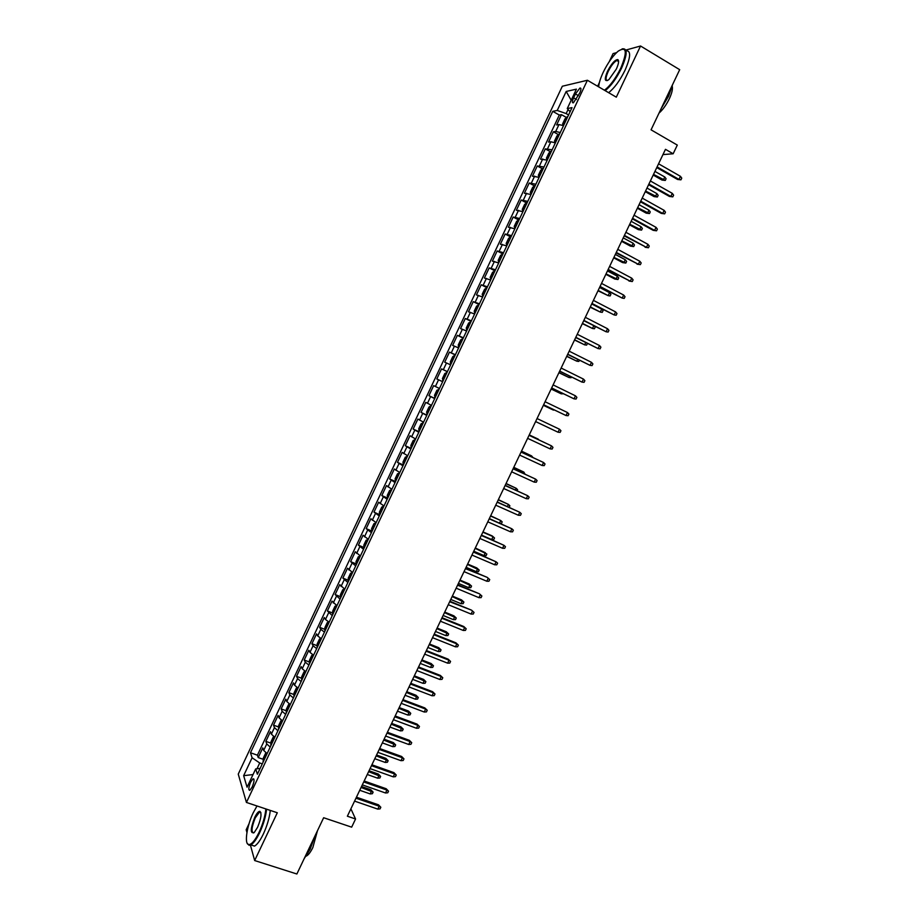 <?xml version="1.0" encoding="UTF-8"?>
<svg xmlns="http://www.w3.org/2000/svg" width="920" height="920" viewBox="0 0 920 920"><rect width="100%" height="100%" fill="white"/><g stroke="black" fill="none" stroke-linecap="round" stroke-linejoin="round"><path stroke-width="1.38" d="M252.195 787.037C254.322 781.655 254.598 778.906 253.011 778.78L250.677 782.081C248.538 787.428 248.262 790.188 249.849 790.326L252.195 787.037M249.032 823.733L246.18 829.771L246.939 832.508M562.327 86.238L238.245 774.111L246.433 802.447L587.397 80.258L562.327 86.238M616.515 52.647L613.065 53.601L609.293 61.582M599.414 82.478L597.632 86.25M250.412 845.1L254.667 860.545L296.872 874L323.644 817.731L351.659 827.16L355.557 818.995L350.899 808.829M587.397 80.258L616.308 97.175L640.55 46L625.795 50.082M640.55 46L679.684 69.678L651.061 129.823L677.304 145.084L673.152 153.767L665.47 149.327L347.369 816.212L355.557 818.995M567.697 116.782L565.041 118.726L562.615 123.878L563.523 125.637L558.969 124.568L556.623 124.947L561.464 114.666L566.409 117.472M560.257 132.549L555.726 131.445L553.391 131.79L558.371 134.596M553.391 131.79L548.55 142.059L550.85 141.76L555.381 142.899M547.239 160.126L540.488 159.137L545.318 148.89L550.356 151.696M539.12 177.33L532.438 176.203L537.268 165.968L542.34 168.762M531.012 194.499L524.4 193.234L529.218 183.022L534.347 185.817M522.916 211.657L516.384 210.243L521.191 200.042L526.378 202.837M514.843 228.781L508.369 227.228L513.176 217.039L518.409 219.834M506.77 245.881L500.365 244.191L505.172 234.013L510.462 236.808L508.587 238.337L506.184 243.443L507.012 245.352M498.709 262.959L492.384 261.119L497.168 250.964L502.573 253.77M490.659 280.002L484.403 278.036L489.187 267.892L494.971 270.859L492.568 272.286L490.176 277.368L490.947 279.392M482.632 297.022L476.445 294.917L481.217 284.786L487.013 287.73M474.605 314.019L468.498 311.776L473.259 301.656L479.067 304.566M466.601 330.993L460.552 328.601L465.313 318.504L471.132 321.391M458.597 347.933L452.628 345.414L457.378 335.328L463.197 338.18M450.616 364.849L444.705 362.192L449.454 352.13L455.285 354.947M436.804 378.948L442.647 381.719L436.804 378.948L441.542 368.897L447.384 371.691M439.449 388.493L433.653 385.641L428.916 395.68L434.769 398.417M431.491 405.352L425.764 402.362L421.038 412.39L426.891 415.092M423.545 422.188L417.887 419.06L413.16 429.065L419.037 431.744M415.621 439.001L410.021 435.735L405.306 445.728L411.194 448.373M407.698 455.779L402.166 452.387L397.463 462.357L403.351 464.979M399.786 472.535L394.323 469.004L389.631 478.963L395.531 481.562M391.885 489.267L386.503 485.599L381.811 495.546L387.435 497.996M383.997 505.977L378.683 502.182L373.991 512.106L379.822 514.82M376.13 522.652L370.875 518.731L366.195 528.643L371.599 530.92M368.264 539.316L363.078 535.245L358.409 545.158L363.768 547.389M360.41 555.944L355.304 551.747L350.635 561.637L355.959 563.822M352.578 572.55L347.53 568.226L342.872 578.093L348.151 580.244M344.747 589.133L339.767 584.672L335.122 594.538L340.365 596.631M336.938 605.693L332.016 601.105L327.382 610.949L332.591 613.007M329.13 622.231L325.473 619.47L324.288 617.504L319.642 627.336L324.829 629.349M321.333 638.733L317.71 635.927L316.56 633.88L311.926 643.701L317.078 645.679M313.559 655.224L309.959 652.36L308.844 650.233L304.221 660.031L309.35 661.974M305.785 671.681L302.22 668.771L301.139 666.563L296.527 676.349L301.622 678.258M298.034 688.114L294.492 685.147L293.445 682.87L288.845 692.645L293.905 694.508M290.191 704.467L286.775 701.5L285.775 699.154L281.163 708.906L286.212 710.746M282.543 720.912L279.07 717.841L278.104 715.415L273.505 725.155L278.53 726.949M274.827 737.276L271.377 734.148L270.445 731.641L265.857 741.37L270.848 743.13M575.437 93.955L573.597 97.842C572.056 101.441 571.987 103.097 573.413 102.81L579.726 93.023C581.279 89.424 581.337 87.768 579.922 88.067L575.437 93.955L578.462 95.703M260.118 768.43L255.691 768.924L257.393 774.214L572.021 107.64L567.26 108.548L570.089 111.734M255.691 768.924L247.066 787.186L243.65 775.675L252.091 757.769L250.481 752.767L552.747 111.32L557.232 110.457L566.191 91.459L576.414 89.148L567.26 108.548M561.464 114.666L559.303 115.057L257.416 755.182L258.221 757.574L263.189 759.299M267.111 753.618L263.695 750.432L262.798 747.856L258.221 757.574M270.192 747.086L266.765 743.923L265.857 741.37M277.909 730.733L274.459 727.628L273.505 725.155M285.637 714.369L282.152 711.309L281.163 708.906M293.377 697.969L289.869 694.968L288.845 692.645M301.127 681.547L297.585 678.592L296.527 676.349M308.89 665.102L305.313 662.205L304.221 660.031M316.664 648.634L313.065 645.794L311.926 643.701M324.449 632.132L320.815 629.349L319.642 627.336M332.247 615.618L327.382 610.949M340.055 599.081L335.122 594.538M347.875 582.509L342.872 578.093M355.706 565.915L350.635 561.637M363.549 549.297L358.409 545.158M371.404 532.657L366.195 528.643M379.281 515.982L373.991 512.106M387.159 499.296L381.811 495.546M395.048 482.574L389.631 478.963M402.948 465.83L397.463 462.357M410.86 449.063L405.306 445.728M418.784 432.273L413.16 429.065M426.73 415.46L421.038 412.39M434.677 398.613L428.916 395.68M441.542 368.897L447.419 371.611M449.454 352.13L455.4 354.706M457.378 335.328L463.392 337.766M465.313 318.504L471.397 320.815M473.259 301.656L479.423 303.818M481.217 284.786L487.45 286.81M489.187 267.892L495.489 269.779M497.168 250.964L503.539 252.712M505.172 234.013L511.612 235.623M513.176 217.039L519.685 218.511M521.191 200.042L527.781 201.365M529.218 183.022L535.877 184.207M537.268 165.968L543.996 167.014M545.318 148.89L552.126 149.787M568.088 109.48L566.156 113.574L557.232 110.457M568.56 114.954L566.156 113.574M254.667 860.545L277.311 812.762L246.433 802.447M662.963 154.594L673.152 153.767M262.28 763.864L259.727 762.979L256.99 768.775M559.303 115.057L552.747 111.32M257.416 755.182L250.481 752.767M252.091 757.769L259.727 762.979M571.182 100.234L566.191 91.459M243.65 775.675L253.023 774.559M656.765 167.589L677.534 179.446L678.971 179.388L657.087 166.899M680.443 176.318L681.755 178.135L680.938 179.837L678.971 179.388L680.443 176.318L658.57 163.806M680.938 179.837L677.534 179.446M566.145 120.083L565.191 122.107M664.792 177.008L666.08 178.767L665.286 180.435L661.997 180.055L663.366 179.998L664.792 177.008L654.948 171.396M665.286 180.435L653.51 174.397M661.997 180.055L653.2 175.053M604.394 90.206C610.052 86.054 615.537 78.637 620.851 67.976C627.532 51.578 626.646 45.977 618.182 51.152C612.778 55.901 607.786 62.962 603.209 72.323C600.449 78.234 598.943 83.087 598.69 86.871M622.081 48.898C627.681 47.909 627.497 54.349 621.552 68.195C616.331 78.718 610.857 86.204 605.153 90.654M616.331 69.081L608.89 79.626C604.612 82.213 604.164 79.419 607.51 71.254C611.49 63.641 614.917 59.742 617.78 59.581C619.206 60.582 618.723 63.744 616.331 69.081M618.585 61.122L616.814 60.478C613.985 62.019 611.11 65.688 608.189 71.484C605.601 77.383 605.371 80.408 607.499 80.546M672.646 84.456L668.598 96.186L661.216 108.491M672.255 86.319C672.876 89.056 671.899 93.207 669.323 98.773C666.298 104.914 662.86 109.698 659.019 113.114M626.014 50.772C631.108 50.473 630.786 56.971 625.025 70.265C619.804 80.776 614.33 88.239 608.603 92.667M257.002 805.977L253.276 812.682C246.802 825.999 244.087 844.284 248.745 844.571C251.574 844.629 255.024 840.535 259.072 832.301C262.844 824.044 265.121 816.258 265.88 808.944M266.593 809.174C265.753 816.603 263.442 824.458 259.658 832.715C256.484 839.281 253.54 843.352 250.827 844.905L249.067 845.284L247.169 843.237M257.589 827.275L254.299 832.439C250.194 834.06 250.32 829.069 254.69 817.477C256.703 813.36 258.428 811.313 259.865 811.325C261.901 813.291 261.142 818.616 257.589 827.275M260.854 812.532L259.371 812.199L255.265 817.869C251.574 827.114 251.056 832.151 253.713 832.956M314.847 836.222L310.143 849.217L304.152 858.693M317.457 830.737L312.846 847.527C310.569 852.173 308.395 855.036 306.303 856.083L306.188 856.14M270.284 810.416C269.468 817.834 267.156 825.677 263.385 833.934C260.21 840.5 257.255 844.548 254.541 846.101L251.079 844.985M648.6 184.702L669.415 196.443L670.829 196.42L648.91 184.058M672.29 193.361L673.612 195.155L672.796 196.857L670.829 196.42L672.29 193.361L650.382 180.964M672.796 196.857L669.415 196.443M640.446 201.79L661.296 213.405L662.699 213.428L640.734 201.181M664.159 210.369L665.482 212.14L664.665 213.842L662.699 213.428L664.159 210.369L642.206 198.099M664.665 213.842L661.296 213.405M632.316 218.845L653.2 230.345L654.58 230.414L632.581 218.293M656.04 227.355L657.363 229.103L656.558 230.805L654.58 230.414L656.04 227.355L634.041 215.211M656.558 230.805L653.2 230.345M624.185 235.876L646.461 247.365L624.427 235.37M647.921 244.317L649.267 246.054L648.45 247.744L646.461 247.365L647.921 244.317L625.899 232.3M648.45 247.744L645.104 247.261M559.567 134.01L556.945 135.895L554.507 141.036L555.507 142.612M558.014 137.31L557.06 139.322M656.869 193.602L658.168 195.35L657.374 197.006L654.097 196.604L655.442 196.592L656.869 193.602L647.001 188.048M657.374 197.006L645.575 191.049M654.097 196.604L645.276 191.659M551.448 151.214L548.849 153.03L546.422 158.171L547.4 159.804M549.895 154.502L548.952 156.515M648.956 210.185L650.256 211.91L649.474 213.555L646.196 213.141L647.53 213.164L648.956 210.185L639.067 204.677M649.474 213.555L637.64 207.667M646.196 213.141L637.376 208.242M543.341 168.383L540.776 170.142L538.349 175.271L539.292 176.962M541.788 171.672L540.845 173.684M641.044 226.734L642.367 228.436L641.573 230.092L638.319 229.643L639.63 229.701L641.044 226.734L631.143 221.283M641.573 230.092L629.728 224.273M638.319 229.643L629.476 224.79M535.245 185.541L532.714 187.231L530.299 192.349L531.208 194.097M533.703 188.818L532.76 190.82M633.155 243.259L634.478 244.939L633.696 246.594L630.453 246.123L631.741 246.226L633.155 243.259L623.242 237.866M633.696 246.594L621.817 240.844M630.453 246.123L621.586 241.327M616.078 252.885L638.365 264.305L616.296 252.425M639.825 261.257L641.171 262.959L640.366 264.649L638.365 264.305L639.825 261.257L617.757 249.355M640.366 264.649L637.031 264.155M527.172 202.664L524.664 204.297L522.249 209.403L523.135 211.209M525.619 205.942L524.676 207.931M625.278 259.762L626.612 261.418L625.818 263.074L622.587 262.591L623.863 262.729L625.278 259.762L615.342 254.426M625.818 263.074L613.928 257.393M622.587 262.591L613.72 257.83M607.97 269.87L630.28 281.209L608.178 269.457M631.741 278.162L633.098 279.852L632.293 281.543L630.28 281.209L631.741 278.162L609.638 266.386M632.293 281.543L628.969 281.025M519.098 219.753L516.615 221.329L514.211 226.435L515.062 228.298M517.558 223.031L516.615 225.02M617.412 276.23L618.746 277.886L617.964 279.519L614.744 279.024L615.997 279.197L617.412 276.23L607.453 270.952M617.964 279.519L606.038 273.93M614.744 279.024L605.855 274.309M599.886 286.821L622.207 298.091L600.058 286.453M623.668 295.055L625.025 296.711L624.22 298.402L622.207 298.091L623.668 295.055L601.519 283.394M506.517 245.203L511.037 236.831M509.496 240.097L508.553 242.086M598 290.777L608.143 295.642L609.546 292.686L599.587 287.454M609.546 292.686L610.891 294.32L610.109 295.952L608.143 295.642L598.172 290.433M591.813 303.749L614.146 314.939L591.962 303.439M615.606 311.914L616.975 313.559L616.17 315.238L614.146 314.939L615.606 311.914L593.423 300.38M502.998 253.874L500.572 255.323L498.168 260.417L498.973 262.384M501.457 257.14L500.514 259.13M590.168 307.211L600.288 312.075L601.703 309.12L591.721 303.945M601.703 309.12L603.06 310.718L602.278 312.363L600.288 312.075L590.306 306.9M583.751 320.666L606.107 331.775L583.878 320.39M607.556 328.739L608.936 330.372L608.131 332.051L606.107 331.775L607.556 328.739L585.338 317.331M493.419 274.16L492.487 276.138M582.337 323.622L592.457 328.474L582.463 323.357M594.366 326.094L595.228 327.106L594.446 328.75L592.457 328.474L593.745 325.784M575.702 337.536L598.069 348.577L575.805 337.306M599.518 345.552L600.898 347.162L600.105 348.841L598.069 348.577L599.518 345.552L577.254 334.27M486.944 287.891L484.587 289.214L482.183 294.296L482.931 296.378M485.403 291.157L484.472 293.123M574.517 340.009L584.637 344.85L574.62 339.791M587.42 343.471L586.638 345.103L584.637 344.85L585.707 342.608M567.651 354.395L590.042 365.355L567.743 354.211M591.491 362.342L592.882 363.917L592.077 365.596L590.042 365.355L591.491 362.342L569.192 351.175M478.929 304.853L476.606 306.13L474.214 311.19L474.927 313.329M477.388 308.119L476.468 310.086M566.72 356.373L576.828 361.203L566.8 356.201M579.393 360.26L578.829 361.445L576.828 361.203L577.691 359.409M559.624 371.22L582.026 382.11L559.693 371.082M583.476 379.097L584.878 380.661L584.073 382.329L582.026 382.11L583.476 379.097L561.142 368.046M470.936 321.793L468.636 323.012L466.244 328.072L466.934 330.257M469.395 325.059L468.475 327.014M558.923 372.703L569.031 377.534L558.98 372.577M571.389 377.027L571.044 377.752L569.031 377.534L569.675 376.188M551.609 388.033L574.034 398.843L551.655 387.941M575.471 395.83L576.886 397.371L576.081 399.038L574.034 398.843L575.471 395.83L553.104 384.905M462.495 338.537L458.516 346.978L458.298 344.919L460.678 339.871L462.944 338.721M461.414 341.975L460.483 343.93M551.137 389.022L561.246 393.841L551.183 388.941M563.396 393.772L561.246 393.841L561.683 392.932M543.605 404.811L566.041 415.541L543.628 404.765M567.479 412.539L568.905 414.058L568.1 415.725L566.041 415.541L567.479 412.539L545.077 401.729M450.558 363.848L450.351 361.744L452.732 356.695L454.491 355.453L450.547 363.791M453.433 358.869L452.525 360.812M543.363 405.317L553.472 410.124L543.386 405.272M554.933 410.251L553.691 409.664M535.612 421.578L558.06 432.228L535.624 421.555M559.498 429.226L560.935 430.721L560.13 432.388L558.06 432.228L559.498 429.226L537.061 418.542M447.016 372.473L444.808 373.508L442.428 378.546L443.037 380.903M445.487 375.705L444.567 377.671M550.102 448.879L552.172 449.029L552.966 447.361L551.528 445.878L550.102 448.879L527.62 438.334M529.058 435.321L551.528 445.878L529.069 435.286M434.666 397.452L439.07 389.321L436.885 390.287L434.504 395.324L435.091 397.728M437.471 392.541L436.62 394.507M538.28 439.15L529.253 434.907L538.28 439.15M539.189 440.036L540.109 440.473M542.144 465.508L544.226 465.635L545.019 463.979L543.582 462.518L542.144 465.508L519.627 455.089M521.065 452.076L543.582 462.518L521.099 451.996M430.709 405.904L428.973 407.042L426.604 412.068L427.167 414.529M429.605 409.354L428.685 411.309M531.231 456.688L531.599 455.906L521.514 451.133M532.956 457.493L531.599 455.906L521.479 451.202M534.209 482.114L536.291 482.229L537.084 480.573L535.635 479.124L534.209 482.114L511.647 471.81M513.084 468.797L535.635 479.124L513.141 468.671M423.223 422.878L421.084 423.775L418.715 428.789L419.244 431.308M421.682 426.132L420.762 428.099M523.284 473.317L523.871 472.098L513.785 467.337M525.021 474.11L523.871 472.098L513.728 467.452M526.274 498.697L528.379 498.789L529.161 497.133L527.7 495.707L526.274 498.697L503.688 488.508M505.114 485.507L527.7 495.707L505.195 485.334M415.311 439.633L413.195 440.484L410.826 445.487L411.332 448.063M413.678 442.899L412.85 444.854M515.361 489.923L516.154 488.267L506.069 483.506M517.086 490.705L517.592 489.659L516.154 488.267L505.988 483.667M518.362 515.257L520.467 515.327L521.249 513.67L519.788 512.279L518.362 515.257L495.73 505.183M497.168 502.182L519.788 512.279L497.26 501.963M407.422 456.354L405.317 457.171L402.96 462.162L403.443 464.784M405.881 459.632L404.949 461.587M507.437 506.506L508.438 504.413L498.364 499.663M509.174 507.288L509.887 505.793L508.438 504.413L498.272 499.87M510.45 531.783L512.566 531.841L513.348 530.196L511.876 528.804L510.45 531.783L487.796 521.835M489.221 518.834L511.876 528.804L489.348 518.581M399.533 473.064L397.463 473.823L395.105 478.814L395.554 481.493M397.992 476.341L397.072 478.296M499.537 523.066L500.744 520.536L490.671 515.798M500.457 523.468L501.423 523.503L502.193 521.893L500.744 520.536L490.555 516.039M502.561 548.285L504.678 548.332L505.471 546.687L503.976 545.318L502.561 548.285L479.86 538.453M481.286 535.463L503.976 545.318L481.436 535.164M391.667 489.739L389.608 490.452L387.262 495.443L387.688 498.168M390.114 493.028L389.195 494.971M482.85 532.197L493.051 536.636L494.511 537.97L493.752 539.58L491.671 539.534L493.051 536.636L492.096 535.877L482.988 531.909M491.671 539.534L481.459 535.095M494.672 564.776L496.8 564.799L497.593 563.155L496.098 561.809L494.672 564.776L471.948 555.059M473.363 552.069L496.098 561.809L473.535 551.724M383.329 506.218L381.777 507.069L379.419 512.037L379.442 514.452L383.364 506.195M382.248 509.691L381.328 511.635M475.157 548.32L486.841 554.035L486.082 555.634L484 555.599L485.38 552.713L475.306 547.986M484 555.599L473.777 551.218M465.462 568.652L487.255 577.392L489.727 579.588L488.221 578.266L486.806 581.233L464.036 571.63M487.255 577.392L465.647 568.261M489.727 579.588L488.934 581.233L486.806 581.233M375.958 523.009L373.945 523.653L371.599 528.62L371.979 531.449M374.267 526.332L373.474 528.264M476.79 567.928L479.182 570.066L478.423 571.665L476.33 571.653L477.71 568.767L476.79 567.928L467.647 564.052M479.182 570.066L467.475 564.42M476.33 571.653L466.095 567.318M457.562 585.2L479.412 593.791L481.873 596.01L480.355 594.711L478.94 597.667L456.147 588.179M479.412 593.791L457.769 584.764M481.873 596.01L481.091 597.655L478.94 597.667M449.673 601.737L471.58 610.178L474.03 612.409L472.512 611.121L471.097 614.077L448.258 604.705M471.58 610.178L449.903 601.255M474.03 612.409L473.248 614.043L471.097 614.077M441.807 618.24L464.669 627.509L463.76 626.52L466.198 628.774L464.669 627.509L463.266 630.464L440.392 621.207M463.76 626.52L442.048 617.711M466.198 628.774L465.416 630.407L463.266 630.464M368.126 539.615L366.137 540.201L363.791 545.169L364.136 548.055M366.551 542.938L365.642 544.881M469.154 583.924L471.546 586.074L470.775 587.673L468.683 587.673L470.051 584.798L469.154 583.924L460 580.094M471.546 586.074L459.804 580.497M468.683 587.673L458.424 583.395M360.295 556.186L358.328 556.738L355.994 561.694L356.316 564.639M355.948 564.224L360.226 556.347M358.731 559.521L357.811 561.464M461.529 599.897L463.898 602.059L463.139 603.658L461.035 603.681L462.415 600.794L461.529 599.897L452.364 596.102M463.898 602.059L452.145 596.562M461.035 603.681L450.765 599.449M352.486 572.746L350.543 573.252L348.209 578.197L348.496 581.187M350.911 576.081L349.991 578.024M453.916 615.848L456.274 618.021L455.515 619.62L453.41 619.654L454.779 616.779L453.916 615.848L444.728 612.099M456.274 618.021L444.498 612.594M453.41 619.654L443.118 615.48M433.941 634.719L456.849 643.885L455.952 642.85L458.378 645.127L456.849 643.885L455.434 646.817L432.526 637.686M455.952 642.85L434.217 634.156M458.378 645.127L457.596 646.76L455.434 646.817M344.69 589.271L342.757 589.731L340.423 594.676L340.699 597.724M343.103 592.618L342.194 594.55M446.315 631.764L448.661 633.972L447.902 635.559L445.786 635.616L447.154 632.741L446.315 631.764L437.115 628.072M448.661 633.972L436.862 628.601M445.786 635.616L435.482 631.476M426.098 651.176L449.029 660.226L448.155 659.157L450.57 661.445L449.029 660.226L447.626 663.159L424.683 654.131M448.155 659.157L426.385 650.567M450.57 661.445L449.788 663.078L447.626 663.159M336.892 605.774L334.995 606.199L332.66 611.133L332.913 614.226M332.568 613.778L336.8 605.969M335.305 609.132L334.397 611.064M438.713 647.668L441.059 649.888L440.3 651.475L438.184 651.544L439.553 648.681L438.713 647.668L429.513 644.011M441.059 649.888L429.237 644.586M438.184 651.544L427.869 647.461M418.255 667.609L441.232 676.533L440.369 675.441L442.773 677.741L441.232 676.533L439.829 679.477L416.852 670.565M440.369 675.441L418.565 666.954M442.773 677.741L442.002 679.374L439.829 679.477M329.118 622.254L327.233 622.633L324.909 627.555L325.128 630.706M327.531 625.623L326.623 627.543M431.135 663.55L433.469 665.781L432.71 667.368L430.583 667.46L431.952 664.596L431.135 663.55L421.912 659.939M433.469 665.781L421.624 660.56M430.583 667.46L420.256 663.423M410.435 684.02L433.435 692.829L432.595 691.69L434.987 694.013L433.435 692.829L432.032 695.761L409.02 686.964M432.595 691.69L410.757 683.318M434.987 694.013L434.217 695.646L432.032 695.761M321.126 638.618L319.493 639.043L317.17 643.966L317.365 647.162M319.757 642.091L318.849 644.011M423.568 679.408L425.891 681.651L425.132 683.238L422.993 683.341L424.361 680.49L423.568 679.408L414.334 675.844M425.891 681.651L414.011 676.499M422.993 683.341L412.643 679.362M402.615 700.396L425.649 709.101L424.833 707.928L427.225 710.263L425.649 709.101L424.258 712.022L401.212 703.34M424.833 707.928L402.971 699.66M427.225 710.263L426.443 711.896L424.258 712.022M313.478 655.373L311.753 655.431L309.442 660.341L309.603 663.596M311.822 658.513L311.086 660.445M416.001 695.244L418.312 697.509L417.565 699.085L415.414 699.211L416.783 696.359L416.001 695.244L406.755 691.713M418.312 697.509L406.421 692.415M415.414 699.211L405.053 695.279M394.806 716.76L417.887 725.351L417.082 724.132L419.462 726.49L417.887 725.351L416.484 728.272L393.403 719.704M417.082 724.132L395.186 715.978M419.462 726.49L418.68 728.111L416.484 728.272M301.541 679.5L305.348 671.428L304.037 671.795L301.714 676.694L301.863 679.995M304.244 674.946L303.347 676.856M408.457 711.045L410.757 713.333L409.998 714.909L407.847 715.047L409.216 712.195L408.457 711.045L399.188 707.572M410.757 713.333L398.843 708.308M407.847 715.047L397.474 711.171M387.021 733.091L410.124 741.566L409.342 740.324L411.711 742.693L410.124 741.566L408.733 744.487L385.618 736.034M409.342 740.324L387.412 732.274M411.711 742.693L410.929 744.314L408.733 744.487M297.505 687.803L296.32 688.137L294.009 693.024L294.124 696.382M296.516 691.334L295.608 693.243M400.913 726.834L403.202 729.134L402.454 730.721L400.303 730.871L401.66 728.019L400.913 726.834L391.644 723.407M403.202 729.134L391.264 724.178M400.303 730.871L389.907 727.042M379.235 749.409L402.385 757.769L401.626 756.481L403.972 758.873L402.385 757.769L400.993 760.679L377.844 752.341M401.626 756.481L379.649 748.535M403.972 758.873L403.202 760.495L400.993 760.679M289.708 704.179L288.627 704.444L286.315 709.331L286.407 712.747M288.788 707.698L287.891 709.607M393.392 742.601L395.669 744.924L394.91 746.499L392.759 746.672L394.116 743.82L393.392 742.601L384.1 739.22M395.669 744.924L383.709 740.036M392.759 746.672L382.352 742.888M371.473 765.693L394.645 773.938L393.909 772.616L396.244 775.031L394.645 773.938L393.254 776.848L370.07 768.614M393.909 772.616L371.898 764.784M396.244 775.031L395.473 776.641L393.254 776.848M281.911 720.521L280.933 720.74L278.633 725.615L278.702 729.077M281.071 724.04L280.174 725.949M385.871 758.344L388.136 760.679L387.389 762.255L385.227 762.438L386.572 759.598L385.871 758.344L376.567 754.998M388.136 760.679L376.165 755.86M385.227 762.438L374.796 758.712M363.71 781.954L386.929 790.096L386.193 788.739L388.527 791.165L386.929 790.096L385.537 792.994L362.319 784.875M386.193 788.739L364.171 780.999M388.527 791.165L387.757 792.775L385.537 792.994M274.125 736.839L273.263 737L270.963 741.876L270.998 745.384M273.366 740.358L272.469 742.268M378.361 774.065L380.627 776.422L379.868 777.986L377.695 778.193L379.051 775.353L378.361 774.065L369.046 770.764M380.627 776.422L368.621 771.661M377.695 778.193L367.264 774.502M355.971 798.192L379.212 806.219L378.499 804.827L380.822 807.265L379.212 806.219L377.821 809.117L354.579 801.113M378.499 804.827L356.442 797.203M380.822 807.265L380.052 808.875L377.821 809.117M266.351 753.123L265.592 753.25L263.292 758.114L263.315 761.668M265.684 756.654L264.787 758.551M370.863 789.762L373.117 792.131L372.37 793.707L370.185 793.925L371.542 791.096L370.863 789.762L361.537 786.508M373.117 792.131L361.089 787.451M370.185 793.925L359.743 790.28M555.726 131.445L558.969 124.568M263.695 750.432L266.765 743.923M271.377 734.148L274.459 727.628M279.07 717.841L282.152 711.309M286.775 701.5L289.869 694.968M294.492 685.147L297.585 678.592M302.22 668.771L305.313 662.205M309.959 652.36L313.065 645.794M317.71 635.927L320.815 629.349M325.473 619.47L328.589 612.893M333.247 602.991L336.363 596.401M341.032 586.488L344.16 579.887M348.841 569.963L351.957 563.351M356.649 553.414L359.766 546.79M364.469 536.832L367.597 530.196M372.301 520.237L375.429 513.59M380.144 503.608L383.284 496.949M387.998 486.956L391.138 480.286M395.864 470.281L399.015 463.599M403.742 453.583L406.904 446.89M411.631 436.85L414.793 430.157M419.543 420.106L422.705 413.39M427.455 403.328L430.617 396.612M435.378 386.526L438.553 379.799M443.313 369.702L446.499 362.963M451.272 352.843L454.457 346.092M459.229 335.972L462.415 329.21M467.21 319.067L470.396 312.294M475.191 302.139L478.388 295.354M483.195 285.188L486.392 278.392M491.199 268.203L494.408 261.406M499.226 251.194L502.435 244.386M507.253 234.174L510.473 227.355M515.303 217.108L518.523 210.289M523.365 200.031L526.585 193.189M531.438 182.919L534.669 176.077M539.522 165.795L542.754 158.93M547.618 148.626L550.85 141.76M576.46 99.498L573.597 97.842M567.111 116.828L563.086 125.35M558.992 134.044L554.967 142.554M550.873 151.225L546.859 159.723M542.777 168.383L538.775 176.87M534.692 185.518L530.691 193.993M526.62 202.63L522.617 211.094M518.547 219.719L514.567 228.16M502.458 253.805L498.49 262.223M494.442 270.802L490.463 279.22M486.427 287.787L482.459 296.183M478.423 304.738L474.467 313.122M470.43 321.666L466.486 330.038M446.534 372.301L442.6 380.638M430.663 405.938L426.742 414.241M422.74 422.705L418.83 431.008M414.839 439.461L410.929 447.741M406.939 456.193L403.041 464.462M399.061 472.891L395.163 481.148M391.184 489.566L387.297 497.812M375.475 522.847L371.599 531.07M367.643 539.453L363.768 547.653M352.003 572.585L348.139 580.761M344.206 589.11L340.354 597.275M328.635 622.092L324.794 630.234M320.873 638.549L317.032 646.679M313.122 654.982L309.281 663.101M297.597 687.861L293.813 695.865M289.858 704.271L286.108 712.206M282.118 720.659L278.404 728.536M274.401 737.012L270.71 744.832M266.685 753.353L263.028 761.105M253.908 779.079L253.011 778.78M580.945 88.653L579.922 88.067M616.814 60.478L618.596 61.536M617.964 60.386L617.78 59.581M254.541 846.101L250.827 844.905M259.371 812.199L260.9 812.705M260.188 812.026L259.865 811.325M248.745 844.571L249.067 845.284"/></g></svg>
